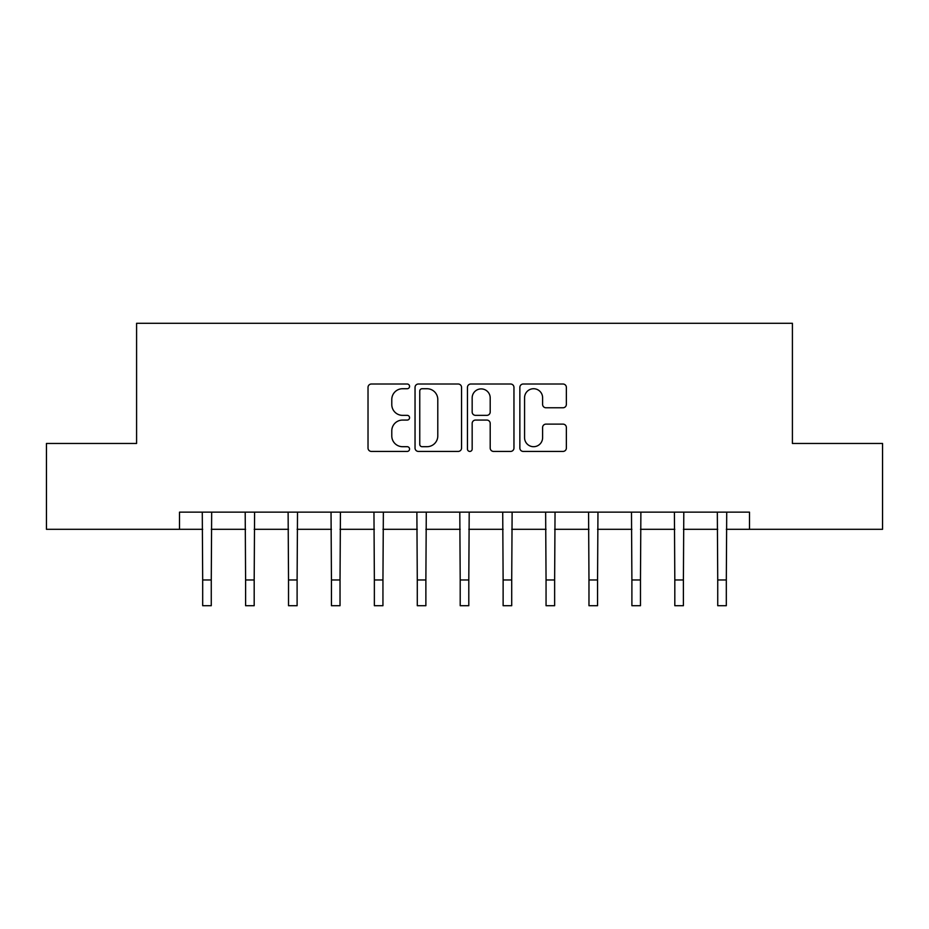 <?xml version="1.0" encoding="UTF-8"?>
<svg xmlns="http://www.w3.org/2000/svg" width="929" height="929" viewBox="0 0 929 929"><rect width="100%" height="100%" fill="white"/><g stroke="black" fill="none" stroke-linecap="round" stroke-linejoin="round"><path stroke-width="1.39" d="M409.561 386.371A2.357 2.357 0 0 0 407.204 384.014L371.391 384.014A3.368 3.368 0 0 0 368.023 387.381L368.023 448.045A3.368 3.368 0 0 0 371.391 451.424L407.204 451.424A2.357 2.357 0 0 0 409.561 449.055A2.357 2.357 0 0 0 407.204 446.698L402.571 446.698A10.788 10.788 0 0 1 391.783 435.922L391.783 430.859A10.788 10.788 0 0 1 402.571 420.071L407.204 420.071A2.357 2.357 0 0 0 409.561 417.713A2.357 2.357 0 0 0 407.204 415.356L402.571 415.356A10.788 10.788 0 0 1 391.783 404.568L391.783 399.516A10.788 10.788 0 0 1 402.571 388.728L407.204 388.728A2.357 2.357 0 0 0 409.561 386.371M562.997 407.773A3.368 3.368 0 0 0 566.365 404.405L566.365 387.381A3.368 3.368 0 0 0 562.997 384.014L523.224 384.014A3.368 3.368 0 0 0 519.857 387.381L519.857 448.045A3.368 3.368 0 0 0 523.224 451.424L562.997 451.424A3.368 3.368 0 0 0 566.365 448.045L566.365 427.491A3.368 3.368 0 0 0 562.997 424.123L545.973 424.123A3.368 3.368 0 0 0 542.606 427.491L542.606 437.687A9.011 9.011 0 0 1 533.594 446.698A9.011 9.011 0 0 1 524.571 437.687L524.571 397.751A9.011 9.011 0 0 1 533.594 388.728A9.011 9.011 0 0 1 542.606 397.751L542.606 404.405A3.368 3.368 0 0 0 545.973 407.773L562.997 407.773M179.506 529.309L46.45 529.309L46.45 443.47L136.586 443.47L136.586 323.292L792.414 323.292L792.414 443.47L882.55 443.47L882.55 529.309L749.494 529.309L749.494 512.146L179.506 512.146L179.506 529.309L202.685 529.309M461.55 387.381A3.368 3.368 0 0 0 458.183 384.014L418.41 384.014A3.368 3.368 0 0 0 415.042 387.381L415.042 448.045A3.368 3.368 0 0 0 418.41 451.424L458.183 451.424A3.368 3.368 0 0 0 461.55 448.045L461.55 387.381M470.817 384.014L510.59 384.014A3.368 3.368 0 0 1 513.958 387.381L513.958 448.045A3.368 3.368 0 0 1 510.59 451.424L493.566 451.424A3.368 3.368 0 0 1 490.198 448.045L490.198 423.45A3.368 3.368 0 0 0 486.831 420.071L475.543 420.071A3.368 3.368 0 0 0 472.164 423.45L472.164 449.055A2.357 2.357 0 0 1 469.807 451.424A2.357 2.357 0 0 1 467.45 449.055L467.45 387.381A3.368 3.368 0 0 1 470.817 384.014M211.266 529.309L245.604 529.309M254.186 529.309L288.524 529.309M297.106 529.309L331.444 529.309M340.026 529.309L374.364 529.309M382.945 529.309L417.284 529.309M425.877 529.309L460.203 529.309M468.797 529.309L503.123 529.309M511.716 529.309L546.055 529.309M554.636 529.309L588.974 529.309M597.556 529.309L631.894 529.309M640.476 529.309L674.814 529.309M683.396 529.309L717.734 529.309M726.315 529.309L749.494 529.309M422.114 388.728A2.357 2.357 0 0 0 419.757 391.086L419.757 444.341A2.357 2.357 0 0 0 422.114 446.698L427.003 446.698A10.788 10.788 0 0 0 437.791 435.922L437.791 399.516A10.788 10.788 0 0 0 427.003 388.728L422.114 388.728M490.198 397.914A9.011 9.011 0 0 0 481.187 388.903A9.011 9.011 0 0 0 472.164 397.914L472.164 411.988A3.368 3.368 0 0 0 475.543 415.356L486.831 415.356A3.368 3.368 0 0 0 490.198 411.988L490.198 397.914M202.278 512.146L202.685 579.963L211.266 579.963L211.673 512.146M202.685 579.963L202.685 605.708L211.266 605.708L211.266 579.963M245.198 512.146L245.604 579.963L254.186 579.963L254.592 512.146M245.604 579.963L245.604 605.708L254.186 605.708L254.186 579.963M288.118 512.146L288.524 579.963L297.106 579.963L297.512 512.146M288.524 579.963L288.524 605.708L297.106 605.708L297.106 579.963M331.038 512.146L331.444 579.963L340.026 579.963L340.432 512.146M331.444 579.963L331.444 605.708L340.026 605.708L340.026 579.963M373.957 512.146L374.364 579.963L382.945 579.963L383.363 512.146M374.364 579.963L374.364 605.708L382.945 605.708L382.945 579.963M416.877 512.146L417.284 579.963L425.877 579.963L426.283 512.146M417.284 579.963L417.284 605.708L425.877 605.708L425.877 579.963M459.797 512.146L460.203 579.963L468.797 579.963L469.203 512.146M460.203 579.963L460.203 605.708L468.797 605.708L468.797 579.963M502.717 512.146L503.123 579.963L511.716 579.963L512.123 512.146M503.123 579.963L503.123 605.708L511.716 605.708L511.716 579.963M545.637 512.146L546.055 579.963L554.636 579.963L555.043 512.146M546.055 579.963L546.055 605.708L554.636 605.708L554.636 579.963M588.568 512.146L588.974 579.963L597.556 579.963L597.962 512.146M588.974 579.963L588.974 605.708L597.556 605.708L597.556 579.963M631.488 512.146L631.894 579.963L640.476 579.963L640.882 512.146M631.894 579.963L631.894 605.708L640.476 605.708L640.476 579.963M674.408 512.146L674.814 579.963L683.396 579.963L683.802 512.146M674.814 579.963L674.814 605.708L683.396 605.708L683.396 579.963M717.327 512.146L717.734 579.963L726.315 579.963L726.722 512.146M717.734 579.963L717.734 605.708L726.315 605.708L726.315 579.963"/></g></svg>
